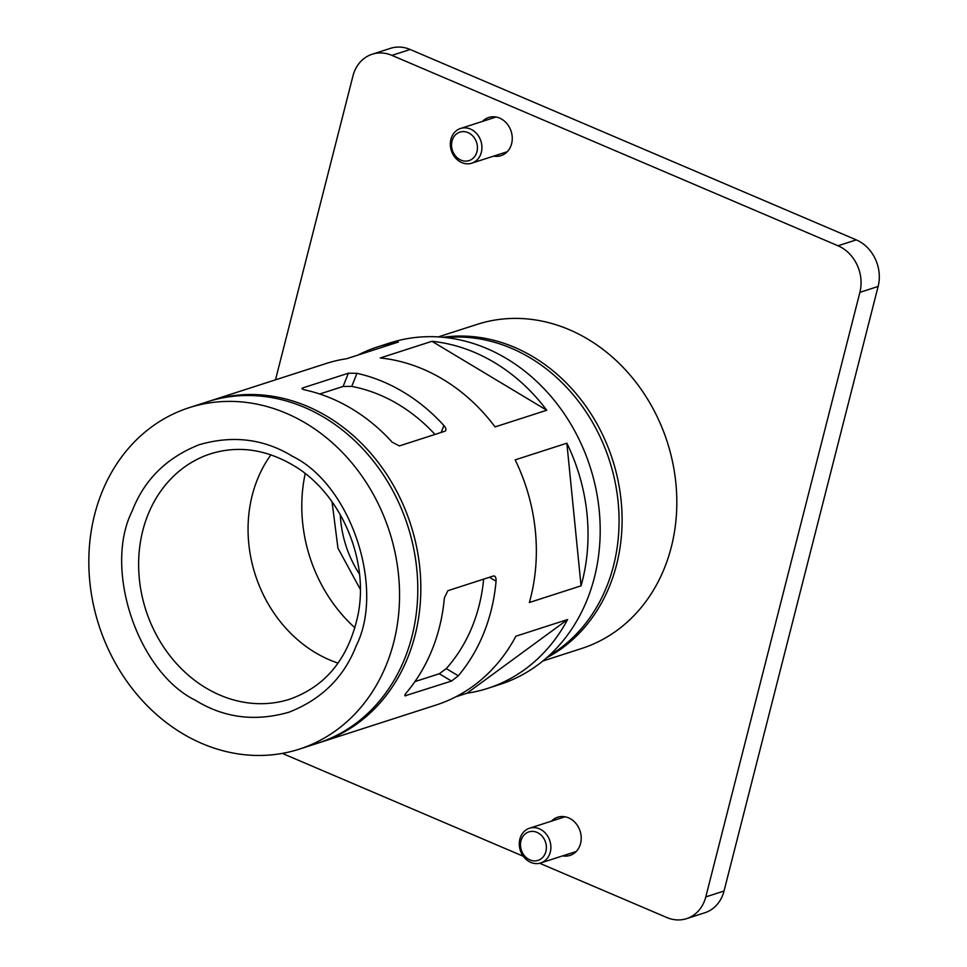 <?xml version="1.0" encoding="UTF-8"?>
<svg xmlns="http://www.w3.org/2000/svg" width="967" height="967" viewBox="0 0 967 967"><rect width="100%" height="100%" fill="white"/><g stroke="black" fill="none" stroke-linecap="round" stroke-linejoin="round"><path stroke-width="1.45" d="M443.14 337.278A170.265 144.881 72.1 0 1 514.589 347.358A170.265 144.881 72.1 0 1 621.08 500.217A170.265 144.881 72.1 0 1 546.548 657.874M551.468 821.14A20.065 17.08 72.1 0 1 557.681 817.224A20.065 17.08 72.1 0 1 568.548 817.852A20.065 17.08 72.1 0 1 581.203 837.325A20.065 17.08 72.1 0 1 569.998 855.42A20.065 17.08 72.1 0 1 562.673 855.868M482.521 121.383A20.065 17.08 72.1 0 1 488.722 117.466A20.065 17.08 72.1 0 1 499.588 118.083A20.065 17.08 72.1 0 1 512.244 137.556A20.065 17.08 72.1 0 1 501.051 155.663A20.065 17.08 72.1 0 1 493.714 156.11M438.305 336.903L477.094 324.392A170.265 144.881 72.1 0 1 569.321 329.699A170.265 144.881 72.1 0 1 676.682 494.923A170.265 144.881 72.1 0 1 581.638 648.494L542.85 661.005M410.165 49.486L391.913 55.373A36.48 31.041 -107.9 0 0 372.162 54.237L390.402 48.35A36.48 31.041 72.1 0 1 410.165 49.486L856.279 239.889A36.48 31.041 72.1 0 1 878.133 286.462L724.029 891.018A36.48 31.041 72.1 0 1 704.81 912.763L686.57 918.65A36.48 31.041 -107.9 0 0 705.789 896.905L724.029 891.018M878.133 286.462L859.893 292.348L705.789 896.905M686.57 918.65A36.48 31.041 -107.9 0 1 666.807 917.514L539.671 863.253M523.28 856.254L282.291 753.39M275.486 379.838L352.943 75.982A36.48 31.041 -107.9 0 1 372.162 54.237M391.913 55.373L838.026 245.775L856.279 239.889M859.893 292.348A36.48 31.041 -107.9 0 0 838.026 245.775M471.872 135.09A14.964 12.728 -107.9 0 0 453.837 136.843A14.964 12.728 -107.9 0 0 457.101 157.645A14.964 12.728 -107.9 0 0 475.123 155.892A14.964 12.728 -107.9 0 0 471.872 135.09M457.113 159.591A18.24 15.52 72.1 0 1 450.441 141.968A18.24 15.52 72.1 0 1 460.522 128.478A18.24 15.52 72.1 0 1 475.135 132.08A18.24 15.52 72.1 0 1 481.808 149.704A18.24 15.52 72.1 0 1 471.727 163.193A18.24 15.52 72.1 0 1 457.113 159.591M540.819 834.847A14.964 12.728 -107.9 0 0 522.796 836.612A14.964 12.728 -107.9 0 0 526.048 857.415A14.964 12.728 -107.9 0 0 544.083 855.65A14.964 12.728 -107.9 0 0 540.819 834.847M526.072 859.361A18.24 15.52 72.1 0 1 519.4 841.737A18.24 15.52 72.1 0 1 529.481 828.236A18.24 15.52 72.1 0 1 544.083 831.838A18.24 15.52 72.1 0 1 550.767 849.473A18.24 15.52 72.1 0 1 540.686 862.963A18.24 15.52 72.1 0 1 526.072 859.361M445.956 337.58A170.265 144.881 72.1 0 1 618.832 530.23A170.265 144.881 72.1 0 1 548.664 655.989M292.88 456.533C350.658 484.721 385.265 588.045 356.243 645.714C344.119 677.166 321.697 699.322 289 712.196C255.228 721.902 224.066 717.949 195.491 700.326C137.725 672.138 103.106 568.814 132.128 511.144C144.252 479.692 166.675 457.536 199.383 444.663C233.144 434.957 264.305 438.909 292.88 456.533M357.923 355.094A179.391 152.641 72.1 0 1 377.613 346.899A179.391 152.641 72.1 0 1 398.38 342.04L346.694 358.709A179.391 152.641 -107.9 0 0 325.927 363.568L210.395 400.834A179.391 152.641 72.1 0 1 327.39 416.572A179.391 152.641 72.1 0 1 420.79 592.457A179.391 152.641 72.1 0 1 320.536 742.293A179.391 152.641 72.1 0 1 319.013 742.777M320.536 742.293L436.069 705.028A179.391 152.641 -107.9 0 0 515.907 636.201L567.593 619.533A179.391 152.641 72.1 0 1 487.755 688.359L499.915 684.431A179.391 152.641 -107.9 0 0 600.156 534.594A179.391 152.641 -107.9 0 0 506.756 358.709A179.391 152.641 -107.9 0 0 389.774 342.983L377.613 346.899M208.884 401.341A179.391 152.641 72.1 0 1 210.395 400.834M351.71 408.727A179.391 152.641 -107.9 0 0 305.282 390.015C302.139 389.266 301.305 388.577 302.78 387.912L348.386 373.214L356.968 373.335A179.391 152.641 72.1 0 1 403.396 392.058A179.391 152.641 72.1 0 1 443.913 425.54C446.234 428.357 446.585 430.242 444.989 431.209L399.383 445.92L392.227 442.221A179.391 152.641 -107.9 0 0 351.71 408.727M302.03 388.396L302.78 387.912L302.357 388.988M442.91 379.306A179.391 152.641 -107.9 0 0 380.261 357.971L431.947 341.303A179.391 152.641 72.1 0 1 494.596 362.637A179.391 152.641 72.1 0 1 546.754 410.238L495.068 426.906A179.391 152.641 -107.9 0 0 442.91 379.306M434.969 434.449A165.043 140.433 -107.9 0 0 398.44 404.448A165.043 140.433 -107.9 0 0 351.746 386.413L343.092 386.462L319.739 393.992M189.121 407.699L207.361 401.813A179.391 152.641 72.1 0 1 324.344 417.551A179.391 152.641 72.1 0 1 417.744 593.436A179.391 152.641 72.1 0 1 317.502 743.272L299.262 749.159A179.391 152.641 72.1 0 1 182.267 733.421A179.391 152.641 72.1 0 1 88.867 557.548A179.391 152.641 72.1 0 1 189.121 407.699A179.391 152.641 72.1 0 1 306.104 423.437A179.391 152.641 72.1 0 1 399.504 599.322A179.391 152.641 72.1 0 1 299.262 749.159M270.917 454.841A128.913 109.694 -107.9 0 0 315.218 652.556A128.913 109.694 -107.9 0 0 338.099 663.108M445.86 430.4L444.989 431.209M404.883 695.164L405.898 695.769C404.303 696.095 404.544 694.995 406.599 692.481A179.391 152.641 -107.9 0 0 444.373 597.908L447.878 590.692L493.472 575.981C495.346 575.824 496.216 577.577 496.059 581.24A179.391 152.641 72.1 0 1 458.285 675.812L451.504 681.058L405.016 695.817M493.472 575.981L494.645 576.114M581.058 585.833L529.372 602.501A179.391 152.641 -107.9 0 0 515.169 459.869L566.855 443.2A179.391 152.641 72.1 0 1 581.058 585.833L566.855 443.2M487.755 688.359A179.391 152.641 72.1 0 1 466.988 693.218L455.759 696.832M431.947 341.303L546.754 410.238M414.94 681.602L439.32 673.745L446.258 668.596A165.043 140.433 -107.9 0 0 483.633 579.16M567.593 619.533L466.988 693.218M354.962 627.837A144.119 122.628 72.1 0 1 305.209 473.612M289.846 699.165A128.913 109.694 72.1 0 1 205.778 687.851A128.913 109.694 72.1 0 1 138.656 561.452A128.913 109.694 72.1 0 1 210.697 453.777C237.942 445.376 265.272 449.123 292.699 465.006C339.997 492.082 369.297 558.684 358.068 614.577C348.785 658.08 326.048 686.28 289.846 699.165M441.157 432.454L443.913 425.54M351.746 386.413L356.968 373.335M343.092 386.462L348.386 373.214M458.285 675.812L446.258 668.596M489.459 577.275L496.059 581.24M439.32 673.745L451.504 681.058M359.47 574.144A103.372 87.961 72.1 0 1 340.251 514.541M332.044 501.764L337.942 548.12L360.292 589.314M460.522 128.478L496.059 117.019M471.727 163.193L507.252 151.734M529.481 828.236L565.006 816.777M540.686 862.963L576.211 851.504"/></g></svg>
